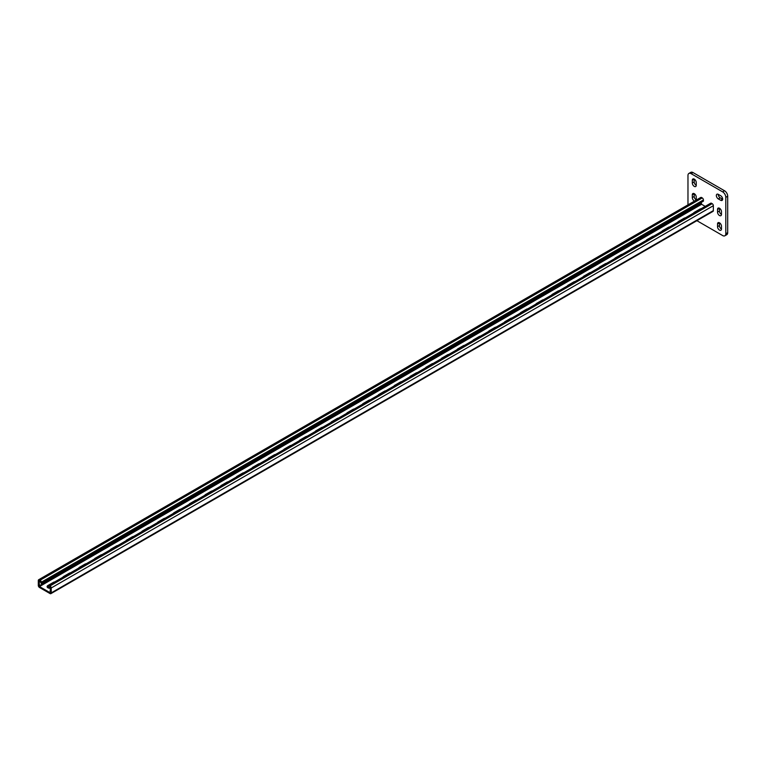 <?xml version="1.0" encoding="UTF-8"?>
<svg xmlns="http://www.w3.org/2000/svg" width="766" height="766" viewBox="0 0 766 766"><rect width="100%" height="100%" fill="white"/><g stroke="black" fill="none" stroke-linecap="round" stroke-linejoin="round"><path stroke-width="1.15" d="M722.654 199.141A2.786 1.609 -120 0 0 720.682 195.732L718.317 194.363A2.786 1.609 -120 0 0 716.928 194.229A2.786 1.609 -120 0 0 716.497 196.46A2.786 1.609 -120 0 0 718.317 198.921L720.682 200.28A2.786 1.609 -120 0 0 722.079 200.424A2.786 1.609 -120 0 0 722.654 199.141M696.897 220.685L722.654 235.555A4.462 2.576 -120 0 0 724.885 235.775A4.462 2.576 -120 0 0 725.804 233.735L725.804 197.322A4.462 2.576 -120 0 0 722.654 191.864L691.123 173.662A4.462 2.576 -120 0 0 688.893 173.442A4.462 2.576 -120 0 0 687.973 175.481L687.973 204.857M722.654 191.864L724.55 190.772L693.019 172.57L691.123 173.662M725.804 233.735L727.7 232.644L727.7 196.23L725.804 197.322M719.427 208.199A2.786 1.609 -120 0 0 719.427 208.295L719.427 211.023A2.786 1.609 -120 0 0 721.467 214.48M718.24 194.325A2.786 1.609 -120 0 0 720.212 197.829L722.577 199.189A2.786 1.609 -120 0 0 722.654 199.237M719.427 222.762A2.786 1.609 -120 0 0 719.427 222.858L719.427 225.587A2.786 1.609 -120 0 0 721.467 229.044M694.197 193.645A2.786 1.609 -120 0 0 694.197 193.731L694.197 196.46A2.786 1.609 -120 0 0 696.246 199.916M694.197 179.081A2.786 1.609 -120 0 0 694.197 179.167L694.197 181.896A2.786 1.609 -120 0 0 696.246 185.353M688.893 173.442L690.788 172.35A4.462 2.576 60 0 1 693.019 172.57M724.55 190.772A4.462 2.576 60 0 1 727.7 196.23M727.7 232.644A4.462 2.576 60 0 1 726.781 234.683L724.885 235.775M721.476 211.655A2.786 1.609 -120 0 0 720.26 208.859A2.786 1.609 -120 0 0 718.106 208.113A2.786 1.609 -120 0 0 717.531 209.386L717.531 212.115A2.786 1.609 -120 0 0 718.747 214.92A2.786 1.609 -120 0 0 720.892 215.667A2.786 1.609 -120 0 0 721.476 214.394L721.476 211.655M721.476 226.219A2.786 1.609 -120 0 0 720.26 223.413A2.786 1.609 -120 0 0 718.106 222.676A2.786 1.609 -120 0 0 717.531 223.95L717.531 226.679A2.786 1.609 -120 0 0 718.747 229.484A2.786 1.609 -120 0 0 720.892 230.231A2.786 1.609 -120 0 0 721.476 228.957L721.476 226.219M696.237 200.089A2.786 1.609 -120 0 0 696.246 199.83L696.246 197.101A2.786 1.609 -120 0 0 695.03 194.296A2.786 1.609 -120 0 0 692.885 193.549A2.786 1.609 -120 0 0 692.311 194.823L692.311 197.551A2.786 1.609 -120 0 0 694.513 201.085M696.246 182.538A2.786 1.609 -120 0 0 695.03 179.732A2.786 1.609 -120 0 0 692.885 178.985A2.786 1.609 -120 0 0 692.311 180.259L692.311 182.988A2.786 1.609 -120 0 0 693.527 185.793A2.786 1.609 -120 0 0 695.672 186.54A2.786 1.609 -120 0 0 696.246 185.267L696.246 182.538M39.085 580.963L39.478 586.565L50.049 592.664L50.441 587.522L49.024 586.699L49.024 587.886L50.24 587.005M50.441 588.231A2.786 1.609 0 0 1 47.099 586.651A2.786 1.609 0 0 1 47.913 585.511L48.229 587.426L49.024 587.886M693.536 213.12A2.786 1.609 180 0 1 694.274 212.345L694.274 212.689M701.139 208.725A2.786 1.609 180 0 0 699.798 209.156L694.274 212.345M677.766 222.217A2.786 1.609 180 0 1 678.513 221.441L678.513 221.786M685.369 217.831A2.786 1.609 180 0 0 684.028 218.262L678.513 221.441M394.002 386.054A2.786 1.609 180 0 1 394.749 385.279L394.749 385.624M401.604 381.66A2.786 1.609 180 0 0 400.264 382.09L394.749 385.279M378.232 395.151A2.786 1.609 180 0 1 378.978 394.375L378.978 394.72M385.834 390.765A2.786 1.609 180 0 0 384.494 391.196L378.978 394.375M409.762 376.949A2.786 1.609 180 0 1 410.509 376.173L410.509 376.518M417.365 372.563A2.786 1.609 180 0 0 416.024 372.985L410.509 376.173M425.532 367.843A2.786 1.609 180 0 1 426.279 367.077L426.279 367.421M433.135 363.457A2.786 1.609 180 0 0 431.794 363.888L426.279 367.077M441.293 358.747A2.786 1.609 180 0 1 442.039 357.971L442.039 358.316M448.895 354.352A2.786 1.609 180 0 0 447.555 354.782L442.039 357.971M457.063 349.641A2.786 1.609 180 0 1 457.8 348.865L457.8 349.21M464.665 345.255A2.786 1.609 180 0 0 463.325 345.686L457.8 348.865M472.823 340.544A2.786 1.609 180 0 1 473.57 339.769L473.57 340.114M480.426 336.15A2.786 1.609 180 0 0 479.085 336.58L473.57 339.769M488.593 331.439A2.786 1.609 180 0 1 489.33 330.663L489.33 331.008M496.196 327.053A2.786 1.609 180 0 0 494.855 327.484L489.33 330.663M504.354 322.342A2.786 1.609 180 0 1 505.1 321.567L505.1 321.911M511.956 317.947A2.786 1.609 180 0 0 510.616 318.378L505.1 321.567M520.124 313.237A2.786 1.609 180 0 1 520.861 312.461L520.861 312.806M527.726 308.851A2.786 1.609 180 0 0 526.386 309.272L520.861 312.461M535.884 304.131A2.786 1.609 180 0 1 536.631 303.365L536.631 303.709M543.487 299.745A2.786 1.609 180 0 0 542.146 300.176L536.631 303.365M551.654 295.034A2.786 1.609 180 0 1 552.391 294.259L552.391 294.604M559.257 290.64A2.786 1.609 180 0 0 557.916 291.07L552.391 294.259M567.415 285.929A2.786 1.609 180 0 1 568.161 285.153L568.161 285.498M575.017 281.543A2.786 1.609 180 0 0 573.677 281.974L568.161 285.153M583.175 276.832A2.786 1.609 180 0 1 583.922 276.057L583.922 276.402M590.787 272.437A2.786 1.609 180 0 0 589.437 272.868L583.922 276.057M598.945 267.727A2.786 1.609 180 0 1 599.692 266.951L599.692 267.296M606.548 263.341A2.786 1.609 180 0 0 605.207 263.772L599.692 266.951M614.705 258.621A2.786 1.609 180 0 1 615.452 257.855L615.452 258.199M622.308 254.235A2.786 1.609 180 0 0 620.967 254.666L615.452 257.855M630.475 249.525A2.786 1.609 180 0 1 631.222 248.749L631.222 249.094M638.078 245.13A2.786 1.609 180 0 0 636.738 245.56L631.222 248.749M646.236 240.419A2.786 1.609 180 0 1 646.983 239.643L646.983 239.988M653.838 236.033A2.786 1.609 180 0 0 652.498 236.464L646.983 239.643M662.006 231.322A2.786 1.609 180 0 1 662.753 230.547L662.753 230.892M669.608 226.928A2.786 1.609 180 0 0 668.268 227.358L662.753 230.547M39.478 586.565L701.608 204.283L705.218 206.37M54.779 581.901A2.786 1.609 0 0 0 53.438 582.332L53.438 582.677M47.913 585.511L53.438 582.332M70.539 572.796A2.786 1.609 0 0 0 69.199 573.227L69.199 573.571M69.199 573.227L63.683 576.415A2.786 1.609 0 0 0 62.936 577.191M354.313 408.967A2.786 1.609 0 0 0 352.963 409.398L352.963 409.743M352.963 409.398L347.448 412.577A2.786 1.609 0 0 0 346.701 413.353M370.074 399.862A2.786 1.609 0 0 0 368.733 400.292L368.733 400.637M368.733 400.292L363.218 403.481A2.786 1.609 0 0 0 362.471 404.257M338.543 418.064A2.786 1.609 0 0 0 337.203 418.495L337.203 418.839M337.203 418.495L331.688 421.683A2.786 1.609 0 0 0 330.941 422.459M322.783 427.169A2.786 1.609 0 0 0 321.442 427.6L321.442 427.945M321.442 427.6L315.918 430.789A2.786 1.609 0 0 0 315.18 431.555M307.013 436.275A2.786 1.609 0 0 0 305.672 436.706L305.672 437.041M305.672 436.706L300.157 439.885A2.786 1.609 0 0 0 299.41 440.661M291.252 445.372A2.786 1.609 0 0 0 289.912 445.802L289.912 446.147M289.912 445.802L284.387 448.991A2.786 1.609 0 0 0 283.65 449.766M275.482 454.477A2.786 1.609 0 0 0 274.142 454.908L274.142 455.253M274.142 454.908L268.627 458.087A2.786 1.609 0 0 0 267.88 458.863M259.722 463.574A2.786 1.609 0 0 0 258.381 464.005L258.381 464.349M258.381 464.005L252.857 467.193A2.786 1.609 0 0 0 252.119 467.969M243.952 472.679A2.786 1.609 0 0 0 242.611 473.11L242.611 473.455M242.611 473.11L237.096 476.299A2.786 1.609 0 0 0 236.349 477.065M228.191 481.785A2.786 1.609 0 0 0 226.851 482.207L226.851 482.551M226.851 482.207L221.326 485.395A2.786 1.609 0 0 0 220.589 486.171M212.421 490.882A2.786 1.609 0 0 0 211.081 491.312L211.081 491.657M211.081 491.312L205.566 494.501A2.786 1.609 0 0 0 204.819 495.276M196.661 499.987A2.786 1.609 0 0 0 195.32 500.418L195.32 500.763M195.32 500.418L189.805 503.597A2.786 1.609 0 0 0 189.058 504.373M180.891 509.084A2.786 1.609 0 0 0 179.55 509.514L179.55 509.859M179.55 509.514L174.035 512.703A2.786 1.609 0 0 0 173.288 513.479M165.13 518.189A2.786 1.609 0 0 0 163.79 518.62L163.79 518.965M163.79 518.62L158.275 521.799A2.786 1.609 0 0 0 157.528 522.575M149.36 527.286A2.786 1.609 0 0 0 148.02 527.717L148.02 528.061M148.02 527.717L142.505 530.905A2.786 1.609 0 0 0 141.758 531.681M133.6 536.392A2.786 1.609 0 0 0 132.259 536.822L132.259 537.167M132.259 536.822L126.744 540.011A2.786 1.609 0 0 0 125.997 540.777M117.84 545.497A2.786 1.609 0 0 0 116.489 545.919L116.489 546.263M116.489 545.919L110.974 549.107A2.786 1.609 0 0 0 110.227 549.883M102.069 554.594A2.786 1.609 0 0 0 100.729 555.024L100.729 555.369M100.729 555.024L95.214 558.213A2.786 1.609 0 0 0 94.467 558.988M86.309 563.699A2.786 1.609 0 0 0 84.969 564.13L84.969 564.475M84.969 564.13L79.444 567.309A2.786 1.609 0 0 0 78.707 568.085M38.645 579.747L700.775 197.465A1.676 0.967 60 0 1 701.608 197.551L702.24 197.915A1.676 0.967 60 0 1 703.418 199.964L703.418 201.152L701.847 202.061L62.582 571.139L41.297 583.424L41.297 582.237A1.676 0.967 60 0 0 40.11 580.188L39.478 579.824A1.676 0.967 60 0 0 38.645 579.747A1.676 0.967 60 0 0 38.3 580.513L38.3 585.425A1.676 0.967 60 0 0 39.478 587.474L50.049 593.573A1.676 0.967 -120 0 0 50.882 593.65A1.676 0.967 -120 0 0 51.226 592.884L51.226 587.972A1.676 0.967 -120 0 0 50.049 585.923L49.417 585.559A1.676 0.967 -120 0 0 48.574 585.483A1.676 0.967 -120 0 0 48.229 586.249M47.913 586.43A2.786 1.609 0 0 0 47.214 587.11M50.882 593.65L713.012 211.378A1.676 0.967 -120 0 0 713.357 210.612L713.357 205.7A1.676 0.967 -120 0 0 712.169 203.651L711.537 203.287A1.676 0.967 -120 0 0 710.704 203.201L48.574 585.483M39.478 580.733L41.297 583.424M701.608 204.283L701.216 202.348M694.197 179.167L692.311 180.259M694.197 181.896L692.311 182.988M694.197 193.731L692.311 194.823M694.197 196.46L692.311 197.551M719.427 222.858L717.531 223.95M719.427 225.587L717.531 226.679M720.212 197.829L718.317 198.921M722.577 199.189L720.682 200.28M719.427 208.295L717.531 209.386M719.427 211.023L717.531 212.115M51.226 592.884L713.357 210.612M51.226 587.972L713.357 205.7M50.049 585.923L712.169 203.651M49.417 585.559L711.537 203.287M41.297 582.237L703.418 199.964M39.085 585.885L701.216 203.603M39.478 579.824L701.608 197.551M40.11 580.188L702.24 197.915"/></g></svg>
